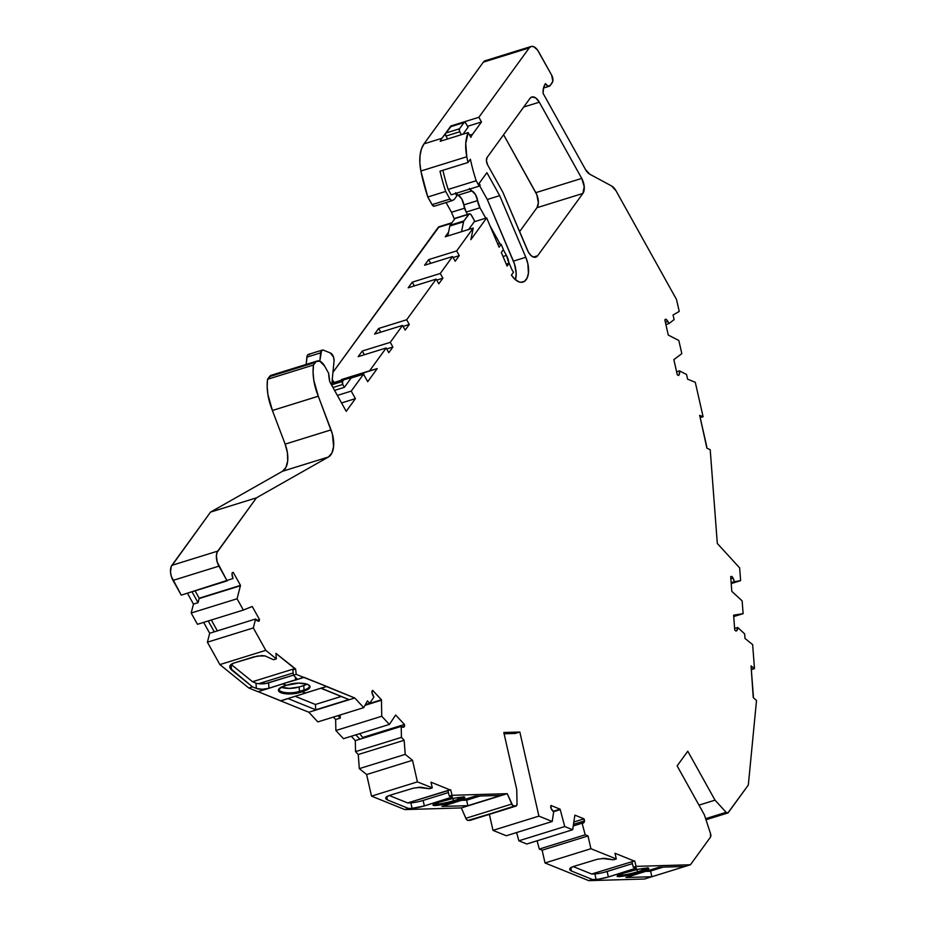 <?xml version="1.0" encoding="UTF-8"?>
<svg xmlns="http://www.w3.org/2000/svg" width="927" height="927" viewBox="0 0 927 927"><rect width="100%" height="100%" fill="white"/><g stroke="black" fill="none" stroke-linecap="round" stroke-linejoin="round"><path stroke-width="1.39" d="M308.216 684.694L309.491 685.899A13.013 4.38 -4.3 0 1 304.102 689.978L299.502 691.403A1.136 0.603 72.7 0 0 299.757 692.202L304.346 690.777A1.136 0.603 -107.3 0 1 304.102 689.978L303.708 685.563A12.908 4.345 175.7 0 0 306.999 684.172A12.908 4.345 175.7 0 1 303.708 685.563L307.138 684.091M451.924 222.758L439.074 226.756A5.666 3.001 72.7 0 0 438.135 227.463L451.542 223.303M618.193 875.204A13.013 1.611 -12.8 0 0 637.475 871.82A1.136 0.603 72.7 0 0 637.672 872.342L642.26 870.917A1.136 0.603 -107.3 0 1 642.063 870.395L637.475 871.82A1.136 0.603 72.7 0 0 638.332 872.875L642.921 871.45A1.136 0.603 -107.3 0 1 642.063 870.395A13.013 1.611 -12.8 0 0 647.417 868.159A13.013 1.611 -12.8 0 1 642.063 870.395L641.646 868.669L642.063 870.395L637.475 871.82A1.136 0.603 72.7 0 0 637.672 872.342L642.26 870.917A1.136 0.603 -107.3 0 1 642.063 870.395L637.475 871.82L636.919 869.526L637.475 871.82A13.013 1.611 -12.8 0 1 618.124 875.192M434.184 804.138A13.013 1.611 -12.8 0 0 453.465 800.754A1.136 0.603 72.7 0 0 453.662 801.276L458.262 799.85A1.136 0.603 -107.3 0 1 458.054 799.329L453.465 800.754A1.136 0.603 72.7 0 0 454.323 801.809L458.911 800.383A1.136 0.603 -107.3 0 1 458.054 799.329A13.013 1.611 -12.8 0 0 463.407 797.093A13.013 1.611 -12.8 0 1 458.054 799.329L457.648 797.602L458.054 799.329L453.465 800.754A1.136 0.603 72.7 0 0 453.662 801.276L458.262 799.85A1.136 0.603 -107.3 0 1 458.054 799.329L453.465 800.754L452.921 798.46L453.465 800.754A13.013 1.611 -12.8 0 1 434.114 804.126M730.696 576.733L731.797 576.397A5.666 3.001 -107.3 0 1 733.083 578.112L730.858 578.796L733.083 578.112A5.666 3.001 -107.3 0 1 734.277 581.692L740.615 580.673L731.218 583.581L740.615 580.673L739.642 567.88L717.313 543.477L710.209 449.746L706.884 448.135L710.209 449.746L717.313 543.477L710.209 449.746L706.884 448.135L699.676 415.366L706.78 446.698L699.676 415.366L703.095 416.744L699.676 415.366L703.095 416.744L695.273 382.272L687.602 379.178L686.548 374.485L679.503 370.858A5.666 3.001 -107.3 0 1 678.529 375.493L677.301 374.856L678.529 375.493L679.12 374.751L679.503 370.858A5.666 3.001 -107.3 0 1 678.529 375.493L677.301 374.856L673.848 359.641A5.666 3.001 -107.3 0 1 674.056 359.467L681.82 353.65L678.831 340.487L668.552 335.203A5.666 3.001 -107.3 0 1 668.274 335.041L664.821 319.827L668.274 335.041A5.666 3.001 -107.3 0 0 668.552 335.203A5.666 3.001 -107.3 0 1 668.274 335.041L664.821 319.827L665.748 319.12A5.666 3.001 -107.3 0 1 667.903 321.484A5.666 3.001 -107.3 0 1 668.784 323.639L665.887 324.543L668.784 323.639L674.103 319.641L673.048 314.96L679.224 311.449L676.513 299.491L615.98 190.73L611.658 186.003A11.333 6.002 -107.3 0 1 615.98 190.73L676.513 299.491L615.98 190.73A11.333 6.002 -107.3 0 0 611.658 186.003L589.769 174.206A11.333 6.002 -107.3 0 1 585.447 169.479L543.083 93.36A16.999 9.015 -107.3 0 1 545.18 84.125L543.5 88.077L543.083 93.36A16.999 9.015 -107.3 0 1 545.18 84.125L545.528 83.65L547.973 86.153L550.186 85.539A5.666 3.001 -107.3 0 1 549.247 86.246A5.666 3.001 -107.3 0 1 545.528 83.65A5.666 3.001 -107.3 0 0 550.186 85.539L552.828 81.275L551.669 75.191A5.666 3.001 -107.3 0 1 552.237 82.712L550.186 85.539L552.237 82.712A5.666 3.001 -107.3 0 0 551.669 75.191L537.475 49.942L533.674 46.663L531.206 46.454L529.247 47.903A11.333 6.002 -107.3 0 1 531.113 46.477A11.333 6.002 -107.3 0 1 538.575 51.669L551.669 75.191L538.575 51.669A11.333 6.002 -107.3 0 0 529.247 47.903L478.865 117.289L481.484 121.993L467.544 126.315M665.377 322.272L667.903 321.484A5.666 3.001 -107.3 0 0 665.748 319.12L664.821 319.827L665.748 319.12L667.903 321.484L665.377 322.272L667.903 321.484A5.666 3.001 -107.3 0 1 668.784 323.639L674.103 319.641L673.048 314.96L679.224 311.449L676.513 299.491L679.224 311.449L673.048 314.96L674.103 319.641L668.784 323.639L665.887 324.543M365.296 704.787L381.437 699.781A5.666 3.001 -107.3 0 1 381.449 700.221L365.006 705.331L381.449 700.221L381.762 716.258L389.375 724.427L343.477 738.68L335.864 730.511L381.762 716.258L389.375 724.427L343.477 738.68L335.864 730.511L381.762 716.258L389.375 724.427L343.477 738.68L335.864 730.511L335.655 719.526L340.244 718.101L340.174 714.96L340.244 718.101L337.961 715.644L340.244 718.101L340.174 714.96M389.375 724.427L395.493 715.285A5.666 3.001 -107.3 0 1 395.667 715.053L404.473 724.497L395.667 715.053A5.666 3.001 -107.3 0 0 395.493 715.285A5.666 3.001 -107.3 0 1 395.667 715.053L404.473 724.497L363.164 737.324L404.473 724.497L404.508 726.42A5.666 3.001 -107.3 0 1 403.558 727.15A5.666 3.001 -107.3 0 1 401.217 726.374L359.908 739.201L355.841 734.844M733.616 615.227L733.86 615.146A5.666 3.001 -107.3 0 0 733.616 615.204L734.729 629.966L733.616 615.204A5.666 3.001 -107.3 0 1 733.639 615.204A5.666 3.001 -107.3 0 1 733.86 615.146L743.106 613.662L733.721 616.571L743.106 613.662L742.145 600.893L732.075 591.6A5.666 3.001 -107.3 0 1 731.809 591.333L730.685 576.571L731.809 591.333A5.666 3.001 -107.3 0 0 732.075 591.6A5.666 3.001 -107.3 0 1 731.809 591.333L730.685 576.571L731.797 576.397A5.666 3.001 -107.3 0 1 733.083 578.112L734.277 581.692L740.615 580.673L739.642 567.88L717.313 543.477L739.642 567.88L740.615 580.673L731.218 583.581M553.106 811.334L560.093 809.167A5.666 3.001 -107.3 0 1 560.221 809.63L553.593 811.693L560.221 809.63L564.74 826.548L572.666 829.746L526.768 843.999L518.842 840.801L564.74 826.548L572.666 829.746L526.768 843.999L518.842 840.801L526.768 843.999L572.666 829.746L574.821 815.528A5.666 3.001 -107.3 0 1 574.891 815.146L584.045 818.842L574.891 815.146A5.666 3.001 -107.3 0 0 574.821 815.528A5.666 3.001 -107.3 0 1 574.891 815.146L584.045 818.842L573.836 822.006L584.045 818.842L584.589 820.87A5.666 3.001 -107.3 0 1 583.037 823.199A5.666 3.001 -107.3 0 1 582.098 823.211L573.234 825.969L582.098 823.211L585.204 834.81L539.305 849.062L537.092 840.801M198.054 602.677L199.108 598.575L240.417 585.748L237.08 598.761L191.171 613.014L193.465 604.103L198.054 602.677L199.108 598.575A5.666 3.001 72.7 0 0 199.189 598.205L240.499 585.377A5.666 3.001 -107.3 0 1 240.417 585.748L237.08 598.761L191.171 613.014L193.465 604.103L198.054 602.677L192.005 591.797L198.054 602.677L199.108 598.575L240.417 585.748L237.08 598.761L243.361 610.059L197.463 624.311L191.171 613.014L193.465 604.103L198.054 602.677L192.005 591.797M359.722 733.639L363.175 738.193L363.164 737.324L404.473 724.497L403.848 727.035L401.217 726.374L355.319 740.627L401.217 726.374L401.437 737.371L355.539 751.623L355.319 740.627L359.908 739.201M365.006 705.331L381.449 700.221A5.666 3.001 -107.3 0 0 381.437 699.781L372.631 690.337L381.437 699.781L372.631 690.337L371.901 691.426A5.666 3.001 -107.3 0 0 373.905 697.058L372.075 692.921L372.631 690.337L371.901 691.426A5.666 3.001 -107.3 0 0 373.905 697.058L369.711 703.315L373.905 697.058L369.711 703.315L365.365 704.659L369.711 703.315L367.428 700.87L369.711 703.315L365.365 704.659M402.353 727.092L404.508 726.42L402.353 727.092L404.508 726.42L404.473 724.497M553.593 811.693L560.221 809.63A5.666 3.001 -107.3 0 0 560.093 809.167L550.939 805.47L560.093 809.167A5.666 3.001 -107.3 0 1 560.221 809.63L564.74 826.548L518.842 840.801L516.629 832.539L518.842 840.801L564.74 826.548L572.666 829.746L574.821 815.528L572.666 829.746M199.108 598.575A5.666 3.001 72.7 0 0 199.189 598.205L240.499 585.377A5.666 3.001 -107.3 0 1 240.417 585.748L199.108 598.575A5.666 3.001 72.7 0 0 199.189 598.205L195.087 590.835L199.189 598.205L240.499 585.377L233.233 572.33L232.202 572.747A5.666 3.001 -107.3 0 0 233.048 578.506L232.04 574.056L232.202 572.747L233.233 572.33L232.202 572.747A5.666 3.001 -107.3 0 0 233.048 578.506L181.228 595.146L173.013 580.395L218.923 566.142L227.127 580.893L181.228 595.146L173.013 580.395L218.923 566.142A11.333 6.002 -107.3 0 1 217.775 551.09L171.877 565.343A11.333 6.002 72.7 0 0 173.013 580.395L218.923 566.142L227.127 580.893L181.228 595.146L171.321 576.362L170.51 572.086L171.182 566.629L210.533 512.098L282.515 471.264A22.665 12.016 72.7 0 0 285.145 444.137L272.387 410.487L318.32 396.2L272.387 410.487L318.32 396.2L332.399 434.114L333.593 446.571L331.878 453.094L328.425 457.011L256.431 497.845L217.08 552.376L216.385 555.806L217.231 562.11L227.127 580.893M237.08 598.761L243.361 610.059L197.463 624.311L191.171 613.014L237.08 598.761L243.361 610.059L252.005 606.559A5.666 3.001 -107.3 0 1 252.132 606.525A5.666 3.001 -107.3 0 1 252.248 606.49L252.017 606.559A5.666 3.001 -107.3 0 1 252.248 606.49L252.017 606.559A5.666 3.001 -107.3 0 1 252.248 606.49L243.361 610.059L197.463 624.311L191.171 613.014M258.471 683.639L266.2 683.431L293.43 675.134L268.575 682.851L268.981 688.17L295.609 679.792L295.412 677.231M573.489 824.323L584.589 820.87L573.489 824.323L584.589 820.87L584.045 818.842L573.836 822.006M733.721 616.571L743.106 613.662L733.86 615.146A5.666 3.001 -107.3 0 0 733.616 615.204L734.729 629.966L735.945 631.078A5.666 3.001 -107.3 0 0 736.108 631.044L736.084 631.044A5.666 3.001 -107.3 0 0 737.741 627.509L736.698 630.708L735.945 631.078L734.729 629.966L735.945 631.078A5.666 3.001 -107.3 0 0 737.741 627.509L734.624 628.483L737.741 627.509L744.648 633.883L737.741 627.509L734.624 628.483M455.655 192.712L458.054 195.191A5.666 3.001 72.7 0 1 456.026 193.314A5.666 3.001 72.7 0 0 458.054 195.191L471.831 190.916L475.481 194.543L477.579 200.614L463.813 204.89A11.333 6.002 72.7 0 0 466.2 212.063L479.966 207.787A11.333 6.002 -107.3 0 1 477.579 200.614L463.813 204.89A9.073 4.809 72.7 0 0 458.054 195.191L471.831 190.916A5.666 3.001 -107.3 0 1 469.792 189.038A5.666 3.001 -107.3 0 0 471.831 190.916A9.073 4.809 -107.3 0 1 477.579 200.614L479.966 207.787A11.333 6.002 -107.3 0 1 477.579 200.614L463.813 204.89L466.2 212.063L467.498 214.415L466.2 212.063L479.966 207.787L485.76 218.193L479.966 207.787L466.2 212.063L467.498 214.415M456.246 218.158A3.395 1.808 72.7 0 0 454.983 218.552L455.574 218.123A3.395 1.808 72.7 0 0 454.983 218.552L468.749 214.276A3.395 1.808 -107.3 0 1 469.317 213.847A3.395 1.808 -107.3 0 1 471.553 215.412L474.972 221.541L470.858 214.45L469.34 213.847L463.917 220.939L450.151 225.215A3.395 1.808 72.7 0 0 449.804 226.061L463.57 221.785A3.395 1.808 -107.3 0 1 463.917 220.939L450.151 225.215L454.983 218.552L468.749 214.276L463.917 220.939L450.151 225.215L454.983 218.552L468.749 214.276A3.395 1.808 -107.3 0 1 471.553 215.412L474.972 221.541M322.248 350.105L308.482 354.381A5.666 3.001 72.7 0 0 306.872 357.127L320.638 352.851A5.666 3.001 -107.3 0 1 322.248 350.105A5.666 3.001 -107.3 0 1 323.535 350.197L330.36 352.955A5.666 3.001 -107.3 0 1 334.056 360.939L331.739 384.798L342.538 381.449L344.021 379.41L331.901 383.175L363.546 374.23M676.594 371.762L679.503 370.858L676.594 371.762L679.503 370.858L686.548 374.485L679.503 370.858M258.969 621.136L259.514 619.537L256.756 620.395L259.514 619.537L252.248 606.49M211.321 620.001L217.37 630.881M515.493 279.803A19.27 10.209 72.7 0 0 513.407 261.124A19.27 10.209 72.7 0 1 515.493 279.803L516.177 273.523L514.543 264.172L487.289 199.502L499.688 195.643L486.907 172.689L479.12 183.407L480.174 185.296L479.189 186.13L451.194 194.821L479.189 186.13L476.188 180.742L448.193 189.432L451.194 194.821L448.193 189.432L451.194 194.821L479.189 186.13L476.188 180.742A109.954 58.262 -107.3 0 1 470.395 159.212L468.019 162.492L470.395 159.212A109.954 58.262 -107.3 0 0 476.188 180.742L448.193 189.432A109.954 58.262 72.7 0 1 442.921 170.278A109.954 58.262 72.7 0 0 448.193 189.432L476.188 180.742A109.954 58.262 -107.3 0 1 470.395 159.212L468.019 162.492L440.012 171.182A115.62 61.263 72.7 0 0 445.69 191.437L449.943 199.085L432.04 204.647A3.395 1.808 72.7 0 0 434.276 206.2A3.395 1.808 72.7 0 0 434.473 206.118L432.619 205.458L427.787 196.999L445.69 191.437L449.943 199.085L432.04 204.647L427.787 196.999L445.69 191.437L449.943 199.085L451.797 200.684L454.172 199.537L456.837 195.864L456.142 193.5M503.013 256.489L506.466 255.412L503.013 256.489L506.466 255.412L503.303 249.722L506.466 255.412A11.333 6.002 -107.3 0 1 508.946 263.314A11.333 6.002 -107.3 0 0 506.466 255.412L508.981 263.72M500.163 244.079L490.035 225.887M461.53 231.704L463.57 221.785A3.395 1.808 -107.3 0 1 463.917 220.939A3.395 1.808 -107.3 0 0 463.57 221.785L449.804 226.061L447.764 235.979L449.804 226.061L463.57 221.785L461.53 231.704L463.57 221.785M317.231 360.985L271.333 375.238A11.333 6.002 72.7 0 0 269.456 376.652L315.354 362.399A11.333 6.002 -107.3 0 1 317.231 360.985A11.333 6.002 -107.3 0 1 324.693 366.165L319.792 361.171L321.599 350.476L323.535 350.197L330.36 352.955L333.604 357.301L334.056 360.939L331.739 384.798L342.538 381.449L344.021 379.41L363.94 373.697L331.901 383.175M319.827 361.182L320.638 352.851L306.872 357.127L306.165 364.427L307.196 355.725L307.834 354.751L309.757 354.473A5.666 3.001 72.7 0 0 306.872 357.127L320.638 352.851L319.827 361.182L316.258 361.484L313.453 365.029L267.544 379.282L269.456 376.652L315.354 362.399A11.333 6.002 -107.3 0 1 324.693 366.165L328.656 373.291A26.072 13.812 -107.3 0 0 329.792 381.82L346.211 411.333L329.792 381.82L328.656 373.291A26.072 13.812 -107.3 0 0 329.792 381.82L346.211 411.333L355.423 398.633L341.542 402.944L355.423 398.633L351.24 391.113L363.523 374.184L351.136 378.031L344.369 387.347L342.758 384.462L332.955 387.509L342.758 384.462A2.271 1.205 -107.3 0 1 342.538 381.449L344.021 379.41M320.638 352.851A5.666 3.001 -107.3 0 1 323.535 350.197L330.36 352.955A5.666 3.001 -107.3 0 1 334.056 360.939L331.739 384.798L332.805 387.231L331.739 384.798L342.538 381.449L342.758 384.462A2.271 1.205 -107.3 0 1 342.538 381.449M293.442 675.204L296.2 674.346L293.442 675.204L292.862 669.815L293.442 675.204L296.2 674.346L303.871 677.452L295.62 680.012A3.395 1.147 -4.3 0 0 296.594 678.448L293.442 675.204L296.594 678.448A3.395 1.147 -4.3 0 1 297.034 678.958A3.395 1.147 -4.3 0 1 295.62 680.012L296.999 678.819L293.442 675.204L292.862 669.815L295.62 668.958L294.751 668.61L252.526 681.716L255.956 683.106A9.073 3.059 175.7 0 0 258.471 683.744L293.199 672.956L258.471 683.744A9.073 3.059 175.7 0 1 255.956 683.106L256.362 688.425L252.492 686.872L229.989 668.031L229.815 666.107L233.419 663.199L229.815 666.107L229.989 668.031L229.815 666.107M282.573 686.583L278.957 689.294A13.013 4.38 -4.3 0 0 286.119 692.654A13.013 4.38 -4.3 0 0 299.502 691.403A1.136 0.603 72.7 0 0 299.757 692.202L304.346 690.777A1.136 0.603 -107.3 0 1 304.102 689.978L299.502 691.403A1.136 0.603 72.7 0 0 299.757 692.202L304.346 690.777A1.136 0.603 -107.3 0 1 304.102 689.978A13.013 4.38 -4.3 0 0 309.409 685.528L309.409 685.528A13.013 4.38 -4.3 0 1 304.102 689.978L303.708 685.563L299.12 686.988L303.708 685.563L304.102 689.978L299.502 691.403L299.12 686.988L303.708 685.563M464.392 122.294L450.615 126.57A2.271 1.205 72.7 0 0 450.244 126.848L464.01 122.573L459.502 128.772L445.736 133.059A2.271 1.205 72.7 0 0 445.968 136.06L459.734 131.785A2.271 1.205 -107.3 0 1 459.502 128.772L445.736 133.059L445.458 134.403L445.968 136.06L459.734 131.785A2.271 1.205 -107.3 0 1 459.502 128.772L464.01 122.573A2.271 1.205 -107.3 0 1 464.392 122.294A2.271 1.205 -107.3 0 1 465.875 123.326L468.065 127.242L463.025 134.183L468.065 127.242L465.412 122.688L464.01 122.573A2.271 1.205 -107.3 0 1 465.875 123.326L468.065 127.242L463.025 134.183M450.638 126.559L445.736 133.059A2.271 1.205 72.7 0 0 445.968 136.06L447.59 138.98L445.968 136.06L459.734 131.785L461.356 134.705L459.398 130.985L459.502 128.772L445.736 133.059L450.244 126.848L464.01 122.573L450.244 126.848L445.736 133.059M404.508 726.42A5.666 3.001 -107.3 0 1 401.217 726.374L401.437 737.371L404.149 740.279L405.215 754.381L359.317 768.634L358.251 754.532L355.539 751.623L355.319 740.627L351.252 736.27L355.319 740.627L355.539 751.623L401.437 737.371L404.149 740.279L358.251 754.532L355.539 751.623L401.437 737.371L404.149 740.279L358.251 754.532L355.539 751.623M469.896 820.372L515.794 806.119L469.896 820.372A3.395 1.808 72.7 0 0 470.163 820.325A3.395 1.808 72.7 0 0 470.406 820.221L513.964 806.177A3.395 1.808 -107.3 0 1 511.739 804.057L465.841 818.309A3.395 1.808 72.7 0 0 468.065 820.43L515.794 806.119L469.896 820.372L467.475 820.291L466.304 819.178L461.333 807.927L507.231 793.674L511.739 804.057L465.841 818.309L461.333 807.927L507.231 793.674L512.77 805.609L516.316 805.957L517.046 803.906A3.395 1.808 -107.3 0 1 516.061 806.073A3.395 1.808 -107.3 0 1 515.794 806.119L469.896 820.372A3.395 1.808 72.7 0 0 470.406 820.221M560.093 809.167L550.939 805.47L550.673 807.185A5.666 3.001 -107.3 0 0 553.686 811.739L551.206 808.657L550.939 805.47L550.673 807.185A5.666 3.001 -107.3 0 0 553.686 811.739L552.202 821.484L553.686 811.739L552.202 821.484L506.304 835.748L492.99 830.372L489.363 814.369M281.148 687.197L289.525 688.39L299.12 686.988A12.908 4.345 175.7 0 1 281.171 687.208A12.908 4.345 175.7 0 0 299.12 686.988L299.502 691.403A13.013 4.38 -4.3 0 1 279.073 689.781A13.013 4.38 -4.3 0 1 279.027 688.749L279.027 688.749A13.013 4.38 -4.3 0 0 285.423 692.573A13.013 4.38 -4.3 0 0 299.502 691.403L299.12 686.988M479.688 185.84L487.289 199.502L513.407 261.124L525.806 257.277L513.407 261.124L487.289 199.502L479.688 185.84L487.289 199.502L499.688 195.643L486.907 172.689L479.12 183.407L479.827 185.771L479.189 186.13L476.188 180.742M469.421 188.436L471.831 190.916A9.073 4.809 -107.3 0 1 477.579 200.614M463.813 204.89A9.073 4.809 72.7 0 0 458.054 195.191L461.716 198.818L463.813 204.89A11.333 6.002 72.7 0 0 466.2 212.063M449.804 226.061A3.395 1.808 72.7 0 1 450.151 225.215A3.395 1.808 72.7 0 0 449.804 226.061L447.764 235.979M468.645 229.49L474.265 221.762L468.645 229.49L474.265 221.762L486.663 217.915L499.085 247.219L501.171 244.346L497.428 243.326M340.985 380.348L341.588 379.514L340.985 380.348L341.588 379.514L349.212 377.335L348.668 378.077M341.542 402.944L355.423 398.633L346.211 411.333L355.423 398.633L351.24 391.113L363.523 374.184L351.136 378.031L344.369 387.347L334.554 390.394L344.369 387.347L342.758 384.462L332.955 387.509M355.423 398.633L351.24 391.113L337.358 395.423M295.62 680.012L282.735 683.79L286.455 685.285L298.749 683.106L307.486 684.358L309.664 685.829L309.838 687.591L304.427 690.905A13.465 4.531 175.7 0 0 308.077 684.613A13.465 4.531 175.7 0 0 288.749 684.578L286.455 685.285A1.136 0.603 -107.3 0 1 286.35 685.354L282.735 683.79L286.455 685.285A1.136 0.603 -107.3 0 1 286.35 685.354L284.056 686.061A13.65 4.6 175.7 0 0 281.935 686.849A13.65 4.6 175.7 0 0 281.831 693.025A13.65 4.6 175.7 0 0 299.954 692.481L302.248 691.774A1.136 0.603 -107.3 0 1 302.132 691.623L305.504 692.99L326.628 686.432L303.859 677.231L295.62 680.012L303.859 677.231L326.628 686.432L321.136 688.355L348.842 699.537L315.794 709.804L315.4 704.485L341.217 696.467M304.346 690.777A1.136 0.603 72.7 0 0 304.427 690.905A1.136 0.603 72.7 0 1 304.346 690.777A1.136 0.603 72.7 0 0 304.427 690.905L302.132 691.623L305.504 692.99L321.113 688.135L348.842 699.537L315.794 709.804L315.4 704.485L295.157 696.304M419.943 801.31L423.118 800.43L424.369 805.911L451.866 797.336L452.446 796.907L449.328 796.142L447.915 790.661L449.908 789.839L407.683 802.944L413.291 802.62M410.846 802.852L412.086 808.344L410.846 802.852A9.073 1.124 167.2 0 0 423.118 800.43L424.369 805.911L451.009 797.637L452.086 796.838L449.328 796.142L447.915 790.661L450.673 789.816L407.683 802.944L410.846 802.852L412.086 808.344L424.369 805.911L452.469 796.942L449.328 796.142L452.075 795.296L450.673 789.816L407.683 802.944L389.201 795.482L407.683 802.944L410.846 802.852A9.073 1.124 167.2 0 0 423.118 800.43L448.413 792.573L423.118 800.43L424.369 805.911A9.073 1.124 -12.8 0 1 412.086 808.344L408.517 808.448L387.451 799.931L385.91 798.912L385.736 797.707L389.328 795.447L386.93 796.49L385.736 797.707L385.91 798.912L385.736 797.707M461.6 800.337L466.617 800.186L461.6 800.337L466.617 800.186L480.035 796.015L466.617 800.186L467.868 805.667L441.97 806.432L475.018 796.166L500.916 795.412L467.868 805.667L441.97 806.432L475.018 796.166L500.916 795.412L467.868 805.667L441.97 806.432L475.018 796.166L500.916 795.412L467.868 805.667L466.617 800.186L480.035 796.015M504.091 733.778L515.238 733.454L519.827 732.029L538.9 816.119L552.202 821.484L538.9 816.119L492.99 830.372L538.9 816.119L552.202 821.484L506.304 835.748L492.99 830.372L538.9 816.119L519.827 732.029L515.238 733.454L504.091 733.778L515.238 733.454L519.827 732.029L538.9 816.119M584.045 818.842L584.253 821.994L582.098 823.211L585.204 834.81L588.019 835.945L590.916 848.715L545.018 862.967L542.121 850.198L539.305 849.062L585.204 834.81L588.019 835.945L542.121 850.198L539.305 849.062L585.204 834.81L588.019 835.945L542.121 850.198L539.305 849.062M645.609 871.403L649.804 871.276L645.609 871.403L649.804 871.276L663.211 867.116M603.941 872.377L632.411 863.64L607.127 871.496L608.367 876.977A9.073 1.124 -12.8 0 1 596.096 879.399L592.492 879.514L571.461 871.021L569.92 870.001L569.746 868.784L573.338 866.525L570.939 867.568L569.746 868.784L569.92 870.001L569.746 868.784M594.856 873.918L596.096 879.399L594.856 873.918A9.073 1.124 167.2 0 0 607.127 871.496L608.367 876.977L635.007 868.703L636.096 867.904L633.326 867.208L631.924 861.728L634.682 860.882L591.658 874.01L594.856 873.918L596.096 879.399L598.541 879.178L608.367 876.977L636.478 868.008L633.326 867.208L636.084 866.363L634.682 860.882L591.658 874.01L573.21 866.571L591.658 874.01L594.856 873.918A9.073 1.124 167.2 0 0 607.127 871.496L608.367 876.977L636.374 868.147L633.326 867.208L631.924 861.728L634.682 860.882L591.658 874.01L597.301 873.686M751.31 669.167L754.474 668.645L751.716 669.503L754.474 668.645L751.055 665.887L753.245 697.579L756.513 700.499L748.332 785.018L756.513 700.499L753.245 697.579L756.513 700.499L748.332 785.018L728.321 812.573A3.395 1.808 -107.3 0 1 727.765 813.002A3.395 1.808 -107.3 0 1 726.131 812.307L705.621 818.668L726.131 812.307L727.88 812.956L748.332 785.018L728.321 812.573A3.395 1.808 -107.3 0 1 726.131 812.307L705.621 818.668M754.474 668.645L752.643 644.624L754.474 668.645L751.055 665.887L754.474 668.645L752.643 644.624L744.984 638.425L744.648 633.883L737.741 627.509M451.101 126.42L441.924 138.285A34.009 18.019 72.7 0 0 440.198 141.275L468.193 132.584L470.858 137.358A28.343 15.017 -107.3 0 1 472.538 134.299A28.343 15.017 -107.3 0 0 470.858 137.358L468.193 132.584L470.858 137.358A28.343 15.017 -107.3 0 1 472.538 134.299L469.653 135.191L472.538 134.299L481.484 121.993L478.865 117.289L481.484 121.993L472.538 134.299L469.653 135.191M449.943 199.085A3.395 1.808 -107.3 0 0 452.376 200.556L454.172 199.537L452.376 200.556A3.395 1.808 -107.3 0 1 452.179 200.638A3.395 1.808 -107.3 0 1 449.943 199.085L432.04 204.647A3.395 1.808 72.7 0 0 434.473 206.118M513.407 261.124L525.806 257.277A19.27 10.209 -107.3 0 1 522.99 282.063A19.27 10.209 -107.3 0 1 511.426 275.099L513.5 272.248A13.604 7.207 -107.3 0 1 511.264 268.181L509.178 263.245L506.258 264.149L509.178 263.245L507.092 266.119L501.31 252.468L503.396 249.595L501.31 252.468L507.092 266.119L509.178 263.245L507.092 266.119L501.31 252.468L503.396 249.595L501.171 244.346L499.085 247.219L501.171 244.346L503.396 249.595L501.171 244.346M430.731 263.326L428.656 259.606L430.731 263.326L428.656 259.606L456.663 250.916L459.282 255.62L455.18 261.252L452.561 256.547L455.18 261.252L459.282 255.62L453.106 257.532M414.346 285.898L412.272 282.167L414.346 285.898L412.272 282.167L440.279 273.477L442.897 278.181L438.795 283.824L436.177 279.12L438.795 283.824L442.897 278.181L436.721 280.093M486.663 217.915L499.085 247.219L486.663 217.915L470.87 239.653L473.245 228.065L470.87 239.653L486.663 217.915L474.265 221.762L486.663 217.915L470.87 239.653L473.245 228.065L456.663 250.916L459.282 255.62L455.18 261.252L452.561 256.547L440.279 273.477L442.897 278.181L438.795 283.824L436.177 279.12L406.663 319.769L409.282 324.473L405.18 330.116L402.561 325.412L374.566 334.102L378.656 328.459L380.73 332.19L378.656 328.459L406.663 319.769L409.282 324.473L405.18 330.116L402.561 325.412L405.18 330.116L409.282 324.473L403.106 326.385M334.554 390.394L344.369 387.347L351.136 378.031L363.523 374.184L367.718 381.715L377.208 368.633L341.588 379.514L369.595 370.823L386.177 347.973L358.181 356.675L362.272 351.032L390.279 342.33L402.561 325.412L374.566 334.102L402.561 325.412L390.279 342.33L392.897 347.034L388.795 352.677L386.177 347.973L358.181 356.675L362.272 351.032L364.346 354.751L362.272 351.032L390.279 342.33L392.897 347.034L388.795 352.677L386.177 347.973L388.795 352.677L392.897 347.034L386.721 348.958M256.756 620.395L259.514 619.537L259.108 621.102A5.666 3.001 -107.3 0 1 259.039 621.125A5.666 3.001 -107.3 0 1 255.597 619.004L214.288 631.832L208.239 620.963M321.113 688.135L326.628 686.432L354.751 697.985L308.853 712.237L280.742 700.893L288.077 698.506L280.742 700.893L258.112 691.658L280.73 700.789L326.628 686.432L354.751 697.985L363.743 707.649L317.845 721.901L308.853 712.237L354.751 697.985L363.743 707.649L317.845 721.901L308.853 712.237L317.845 721.901L363.743 707.649L367.428 700.87L369.711 703.315M487.289 199.502L499.688 195.643L525.806 257.277L499.688 195.643L486.907 172.689L479.12 183.407L480.174 185.296L479.189 186.13M231.078 664.369L252.526 681.716L255.956 683.106L256.362 688.425L252.492 686.872L231.518 669.897C228.702 667.092 229.328 664.856 233.419 663.199L253.604 656.93L261.924 655.574L265.076 655.934L257.567 656.015L233.419 663.199L253.604 656.93L261.924 655.574L265.076 655.934L273.592 659.734L265.076 655.934L273.592 659.734L276.339 658.877L273.592 659.734L276.339 658.877L275.922 653.373L276.339 658.877L265.782 650.337L219.873 664.589L207.405 642.191L209.699 633.257L255.597 619.004L253.314 627.938L207.405 642.191L209.699 633.257L255.597 619.004L253.314 627.938L265.782 650.337L219.873 664.589L207.405 642.191L209.699 633.257L214.288 631.832M296.2 674.346L303.871 677.452L296.2 674.346L295.62 668.958L292.862 669.815L295.62 668.958L296.2 674.346L295.62 668.958L294.751 668.61L252.526 681.716L255.956 683.106A9.073 3.059 175.7 0 0 258.471 683.744L293.199 672.956M295.62 668.958L275.922 653.373L276.339 658.877L265.782 650.337L276.339 658.877M449.908 789.839L430.985 782.191L449.908 789.839L430.985 782.191L432.272 787.869L429.514 788.726L420.985 787.255L417.834 787.382L429.514 788.726L420.985 787.255L413.488 788.147L389.328 795.447C385.238 796.965 384.612 798.46 387.451 799.931L386.698 796.641L387.451 799.931L408.517 808.448L404.844 809.584L371.518 796.131L366.628 774.543L359.317 768.634L358.251 754.532L404.149 740.279L405.215 754.381L359.317 768.634L358.251 754.532M515.794 806.119A3.395 1.808 -107.3 0 0 517.046 803.906L516.733 789.526L517.046 803.906L516.733 789.526L503.801 732.492L519.827 732.029M633.883 860.905L614.995 853.269L633.883 860.905L614.995 853.269L616.281 858.947L613.523 859.804L604.995 858.332L601.843 858.46L613.523 859.804L604.995 858.332L597.486 859.225L573.338 866.525C569.248 868.043 568.622 869.538 571.461 871.021L570.708 867.718L571.461 871.021L592.492 879.514L588.819 880.65L545.018 862.967L542.121 850.198L588.019 835.945L590.916 848.715L616.281 858.947L613.523 859.804L616.281 858.947L614.995 853.269L616.281 858.947L590.916 848.715L545.018 862.967L542.121 850.198M633.326 867.208L636.084 866.363L634.682 860.882L631.924 861.728L633.326 867.208L636.084 866.363L690.43 864.764L710.43 837.208A3.395 1.808 -107.3 0 0 710.557 833.755L704.369 814.821L710.557 833.755A3.395 1.808 -107.3 0 1 710.43 837.208L710.557 833.755L704.369 814.821L677.127 765.887L687.788 751.218L715.018 800.152L726.131 812.307L715.018 800.152L698.97 805.134L715.018 800.152L726.131 812.307M582.874 193.453L536.965 207.706A11.333 6.002 72.7 0 0 535.829 192.654L503.593 134.739L536.768 194.6L538.367 202.978L536.965 207.706L582.874 193.453L537.637 255.748L533.407 257.057L537.637 255.748A11.333 6.002 -107.3 0 1 527.382 250.093L502.897 192.329L487.683 164.983A5.666 3.001 -107.3 0 1 487.104 157.451L529.977 98.413A11.333 6.002 -107.3 0 1 531.855 96.999A11.333 6.002 -107.3 0 1 539.305 102.19L523.72 107.022L539.305 102.19L581.727 178.401A11.333 6.002 -107.3 0 1 582.874 193.453L536.965 207.706A11.333 6.002 72.7 0 0 535.829 192.654L581.727 178.401L584.23 186.709L582.874 193.453L537.637 255.748L534.022 257.231L531.113 255.632L528.46 252.26L502.897 192.329L487.683 164.983L486.432 160.823L487.104 157.451L529.977 98.413L531.936 96.976L535.713 97.903L539.305 102.19L581.727 178.401A11.333 6.002 -107.3 0 1 582.874 193.453L537.637 255.748A11.333 6.002 -107.3 0 1 535.76 257.161A11.333 6.002 -107.3 0 1 527.382 250.093L502.897 192.329L487.683 164.983A5.666 3.001 -107.3 0 1 487.104 157.451L529.977 98.413A11.333 6.002 -107.3 0 1 539.305 102.19L523.72 107.022M404.149 740.279L405.215 754.381L412.527 760.291L366.628 774.543L359.317 768.634L405.215 754.381L412.527 760.291L417.417 781.878L432.272 787.869L429.514 788.726L432.272 787.869L430.985 782.191L432.272 787.869L417.417 781.878L371.518 796.131L366.628 774.543L359.317 768.634M458.262 799.85A1.136 0.603 -107.3 0 0 458.911 800.383A1.136 0.603 -107.3 0 1 458.262 799.85L453.662 801.276A1.136 0.603 72.7 0 0 454.323 801.809L464.763 797.938L464.705 797.22L462.677 797.046L453.882 798.251L438.935 802.261C433.083 803.952 431.831 805.065 435.18 805.586C442.967 804.74 449.352 803.477 454.323 801.809L458.911 800.383C464.775 798.692 466.026 797.579 462.677 797.046C454.89 797.904 448.506 799.167 443.523 800.835A1.136 0.603 72.7 0 0 443.627 800.812C456.918 796.768 467.208 796.803 464.056 797.185L463.662 796.652M458.911 800.383C464.775 798.692 466.026 797.579 462.677 797.046C454.89 797.904 448.506 799.167 443.523 800.835A1.136 0.603 72.7 0 0 443.616 800.824L439.027 802.249A1.136 0.603 72.7 0 0 439.108 802.203A1.136 0.603 72.7 0 1 438.935 802.261A1.136 0.603 72.7 0 0 439.027 802.249L433.569 804.485L433.697 803.836M453.662 801.276A1.136 0.603 72.7 0 0 454.323 801.809L435.18 805.586L433.152 805.424L433.094 804.706L438.935 802.261A1.136 0.603 72.7 0 0 439.027 802.249M451.009 797.637L450.742 796.502M642.26 870.917A1.136 0.603 -107.3 0 0 642.921 871.45A1.136 0.603 -107.3 0 1 642.26 870.917L637.672 872.342A1.136 0.603 72.7 0 0 638.332 872.875L648.773 869.005L648.715 868.286L646.687 868.112L637.892 869.317L622.944 873.327C617.092 875.018 615.841 876.131 619.178 876.652C626.965 875.806 633.35 874.543 638.332 872.875L642.921 871.45C648.773 869.758 650.024 868.645 646.687 868.112C638.9 868.97 632.515 870.233 627.533 871.901A1.136 0.603 72.7 0 0 627.625 871.878L622.944 873.327A1.136 0.603 72.7 0 0 623.106 873.269A1.136 0.603 72.7 0 1 622.944 873.327A1.136 0.603 72.7 0 0 623.025 873.315L617.579 875.552L617.706 874.903M642.921 871.45C648.773 869.758 650.024 868.645 646.687 868.112C638.9 868.97 632.515 870.233 627.533 871.901A1.136 0.603 72.7 0 0 627.695 871.843A1.136 0.603 72.7 0 1 627.533 871.901L619.271 874.613L617.15 876.49L627.973 875.459L638.332 872.875A1.136 0.603 72.7 0 1 637.672 872.342M650.58 871.032L651.866 876.733L650.58 871.032L651.866 876.733L625.968 877.498L659.016 867.232L684.914 866.478L651.866 876.733L625.968 877.498L659.016 867.232L684.914 866.478L651.866 876.733L625.968 877.498L659.016 867.232L684.914 866.478L644.52 879.016L588.819 880.65L545.018 862.967L590.916 848.715L616.281 858.947M635.007 868.703L634.752 867.568M703.095 416.744L700.163 417.532L703.095 416.744L695.273 382.272L687.602 379.178L686.548 374.485L687.602 379.178L695.273 382.272L703.095 416.744L700.163 417.532M531.113 46.477L485.215 60.73A11.333 6.002 72.7 0 0 483.338 62.155L529.247 47.903L478.865 117.289L450.858 125.979L441.924 138.285L424.021 143.847L483.338 62.155L529.247 47.903L478.865 117.289L450.858 125.979L478.865 117.289M454.172 199.537L456.837 195.864L455.794 193.986L456.837 195.864L454.172 199.537M332.237 379.711A5.666 3.001 -107.3 0 1 333.442 381.345A5.666 3.001 -107.3 0 0 332.237 379.711L334.079 382.492M448.529 232.248L445.25 236.756L473.245 228.065L445.25 236.756L448.529 232.248L445.25 236.756L473.245 228.065L456.663 250.916L459.282 255.62M428.656 259.606L424.566 265.249L452.561 256.547L424.566 265.249L428.656 259.606L456.663 250.916L428.656 259.606L424.566 265.249L452.561 256.547L440.279 273.477L442.897 278.181M412.272 282.167L408.181 287.81L436.177 279.12L408.181 287.81L412.272 282.167L440.279 273.477L412.272 282.167L408.181 287.81L436.177 279.12L406.663 319.769L409.282 324.473M364.346 354.751L362.272 351.032L358.181 356.675L386.177 347.973L369.595 370.823L377.208 368.633L349.212 377.335M252.526 681.716L231.101 664.392L231.518 669.897L231.101 664.392L252.526 681.716L294.751 668.61L275.922 653.373L294.751 668.61M293.43 675.134L268.575 682.851A9.073 3.059 175.7 0 1 258.714 683.674A9.073 3.059 175.7 0 0 268.575 682.851L268.992 688.286A9.073 3.059 -4.3 0 1 256.362 688.425L262.248 689.271L268.992 688.286L257.973 691.704L248.818 688.008L219.873 664.589L207.405 642.191L253.314 627.938L265.782 650.337L219.873 664.589L248.818 688.008L219.873 664.589M258.112 691.658L280.73 700.789L305.516 693.095L302.132 691.623L304.427 690.905A13.465 4.531 175.7 0 0 307.486 684.358A13.465 4.531 175.7 0 0 288.749 684.578L286.455 685.285A1.136 0.603 -107.3 0 1 286.35 685.354L284.056 686.061A13.65 4.6 175.7 0 0 280.951 692.712A13.65 4.6 175.7 0 0 299.954 692.481L292.469 693.848L284.832 693.674L280.951 692.712L278.39 690.348L280.429 687.625L286.35 685.354L282.735 683.79L295.609 679.792M288.077 698.506L305.516 693.095L302.248 691.774A1.136 0.603 -107.3 0 1 302.132 691.623L304.427 690.905M299.757 692.202A1.136 0.603 72.7 0 0 299.954 692.481A1.136 0.603 72.7 0 1 299.757 692.202A1.136 0.603 72.7 0 0 299.954 692.481L302.248 691.774A1.136 0.603 -107.3 0 1 302.132 691.623M326.64 686.64L354.751 697.985L308.853 712.237L280.742 700.893L288.088 698.61L315.794 709.804L315.4 704.485M468.193 132.584L465.76 143.407L466.791 156.756A115.62 61.263 72.7 0 0 468.019 162.492A115.62 61.263 72.7 0 1 466.791 156.756A115.62 61.263 72.7 0 0 468.019 162.492L440.012 171.182A115.62 61.263 72.7 0 0 445.69 191.437L427.787 196.999A115.62 61.263 72.7 0 1 420.893 171.008L466.791 156.756A34.009 18.019 72.7 0 1 468.193 132.584L440.198 141.275A34.009 18.019 72.7 0 1 441.924 138.285L424.021 143.847A34.009 18.019 72.7 0 0 420.893 171.008L466.791 156.756A34.009 18.019 72.7 0 1 468.193 132.584L440.198 141.275A34.009 18.019 72.7 0 1 441.924 138.285L424.021 143.847L483.338 62.155L529.247 47.903M499.688 195.643L525.806 257.277L527.845 263.743L528.425 273.175L527.081 278.146L524.52 281.321L521.055 282.306L519.12 281.935L515.145 279.49L511.426 275.099L513.5 272.248A13.604 7.207 -107.3 0 1 511.264 268.181L509.178 263.245L506.258 264.149M367.718 381.715L377.208 368.633L367.718 381.715L363.523 374.184L367.718 381.715M315.354 362.399L313.453 365.029L313.071 372.341L313.789 380.232L318.297 396.235L272.387 410.487L318.32 396.2A37.404 19.826 72.7 0 1 313.453 365.029L267.544 379.282A37.404 19.826 72.7 0 0 272.422 410.452L267.891 394.485L267.173 386.594L267.544 379.282L269.456 376.652L315.354 362.399L313.453 365.029L267.544 379.282L271.426 375.215M240.499 585.377L233.233 572.33L240.499 585.377A5.666 3.001 -107.3 0 1 240.417 585.748M259.514 619.537L259.108 621.102L258.262 621.171L255.597 619.004L253.314 627.938L207.405 642.191M363.743 707.649L367.428 700.87L363.743 707.649L354.751 697.985M381.437 699.781A5.666 3.001 -107.3 0 1 381.449 700.221L381.762 716.258L335.864 730.511L335.655 719.526L340.244 718.101L337.961 715.644M449.328 796.142L452.075 795.296L450.673 789.816L447.915 790.661L449.328 796.142L452.075 795.296L507.231 793.674L511.739 804.057L465.841 818.309A3.395 1.808 72.7 0 0 468.065 820.43M715.018 800.152L687.788 751.218L677.127 765.887L704.369 814.821L677.127 765.887L687.788 751.218L715.018 800.152L698.97 805.134M753.373 696.351L751.055 665.887L753.373 696.351M752.643 644.624L744.984 638.425L744.648 633.883L744.984 638.425L752.643 644.624M743.106 613.662L742.145 600.893L732.075 591.6L742.145 600.893L743.106 613.662L733.86 615.146M673.848 359.641L677.301 374.856L673.848 359.641A5.666 3.001 -107.3 0 1 674.056 359.467L681.82 353.65L678.831 340.487L668.552 335.203L678.831 340.487L681.82 353.65L674.056 359.467A5.666 3.001 -107.3 0 0 673.848 359.641M589.769 174.206L585.447 169.479L543.083 93.36L585.447 169.479A11.333 6.002 -107.3 0 0 589.769 174.206L611.658 186.003L589.769 174.206M536.965 207.706L519.572 231.657M535.829 192.654L581.727 178.401L535.829 192.654L503.593 134.739M335.864 730.511L335.655 719.526L333.372 717.069L335.655 719.526L340.244 718.101M405.215 754.381L412.527 760.291L366.628 774.543L412.527 760.291L417.417 781.878L371.518 796.131L366.628 774.543M450.673 789.816L452.075 795.296L507.231 793.674L461.333 807.927L404.844 809.584L371.518 796.131L417.417 781.878L432.272 787.869M424.369 805.911A9.073 1.124 -12.8 0 1 412.086 808.344L404.844 809.584L371.518 796.131M516.733 789.526L503.801 732.492L516.733 789.526M634.682 860.882L636.084 866.363L690.43 864.764L684.914 866.478L690.43 864.764L710.43 837.208L690.43 864.764L684.914 866.478M608.367 876.977A9.073 1.124 -12.8 0 1 596.096 879.399L588.819 880.65L545.018 862.967M588.819 880.65L644.52 879.016L651.866 876.733L644.52 879.016L588.819 880.65L592.492 879.514L571.461 871.021L570.708 867.718M464.554 208.216L451.484 212.271L454.45 219.282L451.484 212.271L464.554 208.216L451.484 212.271L446.072 202.538M440.255 226.802A5.666 3.001 72.7 0 0 438.135 227.463L332.955 372.318L439.12 226.733M378.656 328.459L406.663 319.769L378.656 328.459L374.566 334.102L378.656 328.459L380.73 332.19M318.297 396.235L331.043 429.885L285.145 444.137L272.387 410.487L318.297 396.235L331.043 429.885A22.665 12.016 -107.3 0 1 328.425 457.011L282.515 471.264A22.665 12.016 72.7 0 0 285.145 444.137L287.393 452.677L287.694 460.823L285.979 467.347L282.515 471.264L328.425 457.011L256.431 497.845L210.533 512.098L282.515 471.264L328.425 457.011L256.431 497.845L210.533 512.098L282.515 471.264M328.425 457.011A22.665 12.016 -107.3 0 0 331.043 429.885L285.145 444.137L272.387 410.487M256.431 497.845L217.775 551.09L171.877 565.343L210.533 512.098L256.431 497.845L217.775 551.09L171.877 565.343A11.333 6.002 72.7 0 0 173.013 580.395M187.416 593.222L193.465 604.103M203.65 622.388L209.699 633.257M229.989 668.031L231.518 669.897L231.101 664.392M255.956 683.106L256.362 688.425L252.492 686.872L248.818 688.008L252.492 686.872L231.518 669.897M268.575 682.851L268.992 688.286L257.973 691.704L248.818 688.008L252.492 686.872M268.981 688.17L282.747 683.894L268.992 688.286A9.073 3.059 -4.3 0 1 256.362 688.425M305.516 693.095L302.248 691.774L305.504 692.99M288.088 698.61L315.794 709.804L288.088 698.61L280.73 700.789M465.841 818.309L461.333 807.927L404.844 809.584L408.517 808.448L387.451 799.931L386.698 796.641M485.308 60.707L483.338 62.155A11.333 6.002 72.7 0 1 487.567 60.834M483.338 62.155L424.021 143.847L421.472 148.899L420.058 155.388L419.861 162.92L420.893 171.008L427.787 196.999L432.04 204.647M730.858 578.796L733.083 578.112A5.666 3.001 -107.3 0 1 734.277 581.692L731.148 582.666M667.903 321.484A5.666 3.001 -107.3 0 1 668.784 323.639M381.449 700.221L381.762 716.258M363.164 737.324L363.175 738.193M560.221 809.63L564.74 826.548M518.842 840.801L516.629 832.539M195.087 590.835L199.189 598.205M243.361 610.059L252.005 606.559M401.217 726.374L401.437 737.371M584.589 820.87A5.666 3.001 -107.3 0 1 582.098 823.211L573.234 825.969M458.054 195.191L471.831 190.916M506.466 255.412L503.303 249.722M485.76 218.193L479.966 207.787M450.151 225.215L454.983 218.552M468.749 214.276L463.917 220.939M306.872 357.127L306.165 364.427M331.739 384.798L332.805 387.231M451.09 126.582A2.271 1.205 72.7 0 0 450.244 126.848M459.502 128.772L464.01 122.573M457.648 797.602L458.054 799.329A13.013 1.611 -12.8 0 0 463.407 797.093M434.056 804.103A13.013 1.611 -12.8 0 0 453.465 800.754L452.921 798.46M582.098 823.211L585.204 834.81M641.646 868.669L642.063 870.395A13.013 1.611 -12.8 0 0 647.417 868.159M618.054 875.169A13.013 1.611 -12.8 0 0 637.475 871.82L636.919 869.526M731.797 576.397A5.666 3.001 -107.3 0 1 733.083 578.112M344.369 387.347L342.758 384.462M461.356 134.705L459.734 131.785M445.968 136.06L447.59 138.98M513.964 806.177A3.395 1.808 -107.3 0 1 511.739 804.057M423.118 800.43L448.413 792.573M607.127 871.496L632.411 863.64M734.277 581.692L740.615 580.673M259.108 621.102A5.666 3.001 -107.3 0 1 255.597 619.004M442.921 170.278A109.954 58.262 72.7 0 0 448.193 189.432M525.806 257.277A19.27 10.209 -107.3 0 1 525.933 279.989A19.27 10.209 -107.3 0 1 511.426 275.099L513.5 272.248A13.604 7.207 -107.3 0 1 511.264 268.181L509.178 263.245M351.24 391.113L363.523 374.184M303.871 677.452L326.628 686.432M282.735 683.79L286.455 685.285M389.201 795.482L407.683 802.944M573.21 866.571L591.658 874.01M472.538 134.299L481.484 121.993M412.086 808.344L408.517 808.448M438.935 802.261C433.083 803.952 431.831 805.065 435.18 805.586C442.967 804.74 449.352 803.477 454.323 801.809M466.617 800.186L467.868 805.667M492.99 830.372L506.304 835.748L552.202 821.484M596.096 879.399L592.492 879.514M588.019 835.945L590.916 848.715M622.944 873.327C617.092 875.018 615.841 876.131 619.178 876.652C626.965 875.806 633.35 874.543 638.332 872.875M450.858 125.979L441.924 138.285M445.69 191.437A115.62 61.263 72.7 0 1 440.012 171.182L468.019 162.492M362.272 351.032L390.279 342.33L392.897 347.034M341.588 379.514L377.208 368.633M273.685 375.342A11.333 6.002 72.7 0 0 269.456 376.652M218.923 566.142A11.333 6.002 -107.3 0 1 217.775 551.09M286.35 685.354L282.747 683.894M299.954 692.481L302.248 691.774M321.136 688.355L348.842 699.537L315.794 709.804M473.245 228.065L456.663 250.916M452.561 256.547L440.279 273.477M436.177 279.12L406.663 319.769M402.561 325.412L390.279 342.33M386.177 347.973L369.595 370.823M313.453 365.029A37.404 19.826 72.7 0 0 318.32 396.2M253.314 627.938L265.782 650.337M412.527 760.291L417.417 781.878M452.075 795.296L507.231 793.674M636.084 866.363L690.43 864.764M539.305 102.19L581.727 178.401M533.407 257.057L537.637 255.748M333.372 717.069L335.655 719.526M351.252 736.27L355.319 740.627M461.333 807.927L404.844 809.584M424.021 143.847A34.009 18.019 72.7 0 0 420.893 171.008L466.791 156.756M420.893 171.008A115.62 61.263 72.7 0 0 427.787 196.999M454.45 219.282L451.484 212.271M332.955 372.318L438.135 227.463M267.544 379.282A37.404 19.826 72.7 0 0 272.422 410.452M331.043 429.885L285.145 444.137M171.877 565.343L210.533 512.098M268.992 688.286L257.973 691.704L248.818 688.008M308.853 712.237L280.742 700.893M455.551 218.123L469.317 213.847M543.512 88.03L549.247 86.246M470.163 820.325L516.061 806.073M452.179 200.638L434.276 206.2M623.025 873.315L627.625 871.89C640.928 867.834 651.217 867.869 648.066 868.251L647.672 867.718M705.98 819.758L727.765 813.002"/></g></svg>
